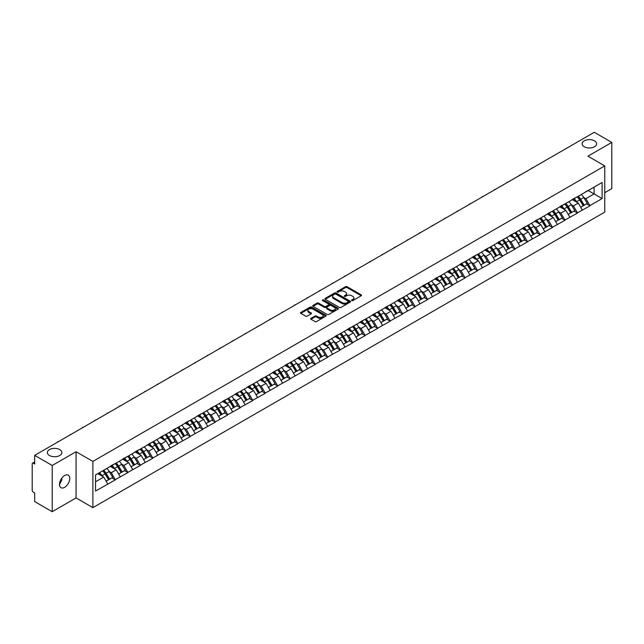 <?xml version="1.0" encoding="UTF-8"?>
<svg xmlns="http://www.w3.org/2000/svg" width="644" height="644" viewBox="0 0 644 644"><rect width="100%" height="100%" fill="white"/><g stroke="black" fill="none" stroke-linecap="round" stroke-linejoin="round"><path stroke-width="0.97" d="M59.739 449.593A7.245 4.186 0 0 0 51.842 448.683A7.245 4.186 0 0 0 47.366 452.547A7.245 4.186 0 0 0 49.491 455.501A7.245 4.186 0 0 0 57.388 456.411A7.245 4.186 0 0 0 61.864 452.547A7.245 4.186 0 0 0 59.739 449.593M594.509 140.843A7.245 4.186 0 0 0 586.612 139.933A7.245 4.186 0 0 0 582.136 143.797A7.245 4.186 0 0 0 584.261 146.76A7.245 4.186 0 0 0 592.158 147.669A7.245 4.186 0 0 0 596.634 143.797A7.245 4.186 0 0 0 594.509 140.843M351.761 300.571A0.781 0.451 0 0 0 352.864 300.571L361.212 295.749A1.111 0.644 0 0 0 361.542 295.29A1.111 0.644 0 0 0 361.212 294.839L347.068 286.677A1.111 0.644 0 0 0 345.498 286.677L337.15 291.491A0.781 0.451 0 0 0 338.245 292.126L339.332 291.507A3.558 2.053 0 0 1 344.355 291.507L345.538 292.183A3.558 2.053 0 0 1 346.577 293.64A3.558 2.053 0 0 1 345.538 295.089L344.451 295.717A0.781 0.451 0 0 0 345.554 296.345L346.633 295.725A3.558 2.053 0 0 1 351.664 295.725L352.84 296.401A3.558 2.053 0 0 1 353.886 297.858A3.558 2.053 0 0 1 352.84 299.307L351.761 299.935A0.781 0.451 0 0 0 351.761 300.571L351.761 299.935M61.735 478.21L61.864 479.836L59.506 484.658M64.625 475.522A7.245 4.186 -60 0 1 68.248 475.159A7.245 4.186 -60 0 1 69.359 480.963A7.245 4.186 -60 0 1 64.625 487.347A7.245 4.186 -60 0 1 61.003 487.709A7.245 4.186 -60 0 1 59.892 481.905A7.245 4.186 -60 0 1 64.625 475.522M311.004 318.337A1.111 0.644 0 0 0 310.674 318.796A1.111 0.644 0 0 0 311.004 319.247L314.964 321.541A1.111 0.644 0 0 0 316.542 321.541L325.816 316.188A1.111 0.644 0 0 0 326.138 315.729A1.111 0.644 0 0 0 325.816 315.278L311.664 307.108A1.111 0.644 0 0 0 310.094 307.108L300.82 312.469A1.111 0.644 0 0 0 300.498 312.92A1.111 0.644 0 0 0 300.82 313.37L305.618 316.14A1.111 0.644 0 0 0 307.188 316.14L311.157 313.845A1.111 0.644 0 0 0 311.479 313.395A1.111 0.644 0 0 0 311.157 312.944L308.782 311.567A2.97 1.715 0 0 1 307.913 310.352A2.97 1.715 0 0 1 309.748 308.766A2.97 1.715 0 0 1 312.984 309.144L322.298 314.522A2.97 1.715 0 0 1 323.167 315.729A2.97 1.715 0 0 1 321.332 317.315A2.97 1.715 0 0 1 318.088 316.945L316.542 316.051A1.111 0.644 0 0 0 314.964 316.051L311.004 318.337L311.004 319.247L314.964 316.977L314.964 316.051M76.073 451.718L52.212 465.491L34.679 455.364L594.267 132.294L611.8 142.413L587.94 156.186L604.756 165.894L92.881 461.418L76.073 451.718L76.073 497.933L92.881 507.641L92.881 461.418M339.404 307.43A1.111 0.644 0 0 0 340.982 307.43L350.247 302.076A1.111 0.644 0 0 0 350.578 301.625A1.111 0.644 0 0 0 350.247 301.167L336.104 293.004A1.111 0.644 0 0 0 334.534 293.004L325.26 298.357A1.111 0.644 0 0 0 324.938 298.808A1.111 0.644 0 0 0 325.26 299.267L339.404 307.43M322.861 300.732A0.781 0.451 0 0 1 323.65 300.845L338.019 309.136L328.762 314.481A1.111 0.644 0 0 1 327.184 314.481L313.04 306.319L313.04 305.409A1.111 0.644 0 0 0 312.718 305.868A1.111 0.644 0 0 0 313.04 306.319M313.04 305.409L317.009 303.123A1.111 0.644 0 0 1 318.587 303.123L324.318 306.431A1.111 0.644 0 0 0 325.888 306.431L328.521 304.91A1.111 0.644 0 0 0 328.851 304.459A1.111 0.644 0 0 0 328.521 304L322.547 300.555A0.781 0.451 0 0 1 323.65 299.919L338.028 308.226A1.111 0.644 0 0 1 338.358 308.677A1.111 0.644 0 0 1 338.028 309.128L338.028 308.226M92.881 507.641L604.756 212.118L604.756 165.894M102.702 470.82A7.583 4.379 -120 0 1 105.302 473.855L108.836 479.691L111.919 477.912L115.34 479.885L111.332 472.672L109.118 471.392M115.34 479.885L95.521 491.05L95.521 474.966L602.116 182.485L602.116 198.569L589.904 205.621L585.903 198.69L583.681 197.41M577.274 196.831A7.583 4.379 -120 0 1 579.866 199.865L583.4 205.702L586.483 203.923L589.904 205.621M589.904 205.895L577.418 212.826L573.41 205.895L571.196 204.615M564.78 204.035A7.583 4.379 -120 0 1 567.38 207.078L570.914 212.914L573.997 211.135L577.418 212.826M577.418 213.108L564.925 220.039L560.924 213.108L558.71 211.828M552.294 211.248A7.583 4.379 -120 0 1 554.895 214.283L558.429 220.119L561.512 218.34L564.925 220.039M564.925 220.32L552.439 227.252L548.438 220.32L546.217 219.041M539.809 218.461A7.583 4.379 -120 0 1 542.401 221.496L545.935 227.332L549.018 225.553L552.439 227.252M552.439 227.525L539.954 234.464L535.945 227.525L533.731 226.245M527.315 225.674A7.583 4.379 -120 0 1 529.915 228.709L533.449 234.545L536.533 232.766L539.954 234.464M539.954 234.738L527.46 241.669L523.459 234.738L521.238 233.458M514.83 232.878A7.583 4.379 -120 0 1 517.422 235.913L520.964 241.75L524.039 239.971L527.46 241.669M527.46 241.951L514.975 248.882L510.974 241.951L508.752 240.671M502.336 240.091A7.583 4.379 -120 0 1 504.936 243.126L508.47 248.962L511.553 247.183L514.975 248.882M514.975 249.156L502.481 256.095L498.48 249.156L496.266 247.876M489.851 247.304A7.583 4.379 -120 0 1 492.451 250.339L495.985 256.175L499.068 254.396L502.481 256.095M502.481 256.368L489.995 263.299L485.995 256.368L483.773 255.088M477.365 254.509A7.583 4.379 -120 0 1 479.957 257.544L483.491 263.38L486.574 261.601L489.995 263.299M489.995 263.581L477.51 270.512L473.501 263.581L471.287 262.301M464.871 261.722A7.583 4.379 -120 0 1 467.472 264.756L471.006 270.593L474.089 268.814L477.51 270.512M477.51 270.786L465.016 277.725L461.015 270.786L458.802 269.506M452.386 268.934A7.583 4.379 -120 0 1 454.978 271.969L458.52 277.806L461.603 276.026L465.016 277.725M465.016 277.999L452.531 284.93L448.53 277.999L446.308 276.719M439.9 276.139A7.583 4.379 -120 0 1 442.492 279.174L446.026 285.018L449.11 283.231L452.531 284.93M452.531 285.212L440.045 292.143L436.036 285.212L433.823 283.932M427.407 283.352A7.583 4.379 -120 0 1 430.007 286.387L433.541 292.223L436.624 290.444L440.045 292.143M440.045 292.416L427.552 299.355L423.551 292.416L421.329 291.136M414.921 290.565A7.583 4.379 -120 0 1 417.513 293.6L421.047 299.436L424.13 297.657L427.552 299.355M427.552 299.629L415.066 306.56L411.065 299.629L408.843 298.349M402.428 297.769A7.583 4.379 -120 0 1 405.028 300.804L408.562 306.649L411.645 304.87L415.066 306.56M415.066 306.842L402.572 313.773L398.572 306.842L396.358 305.562M389.942 304.982A7.583 4.379 -120 0 1 392.542 308.017L396.076 313.853L399.159 312.074L402.572 313.773M402.572 314.047L390.087 320.986L386.086 314.047L383.864 312.767M377.456 312.195A7.583 4.379 -120 0 1 380.049 315.23L383.583 321.066L386.666 319.287L390.087 320.986M390.087 321.259L377.601 328.19L373.592 321.259L371.379 319.979M364.963 319.4A7.583 4.379 -120 0 1 367.563 322.443L371.097 328.279L374.18 326.5L377.601 328.19M377.601 328.472L365.108 335.403L361.107 328.472L358.893 327.192M352.477 326.613A7.583 4.379 -120 0 1 355.069 329.648L358.611 335.484L361.687 333.705L365.108 335.403M365.108 335.685L352.622 342.616L348.621 335.685L346.4 334.397M339.984 333.825A7.583 4.379 -120 0 1 342.584 336.86L346.118 342.697L349.201 340.918L352.622 342.616M352.622 342.89L340.129 349.821L336.128 342.89L333.914 341.61M327.498 341.03A7.583 4.379 -120 0 1 330.098 344.073L333.632 349.909L336.715 348.13L340.129 349.821M340.129 350.103L327.643 357.034L323.642 350.103L321.42 348.823M315.013 348.243A7.583 4.379 -120 0 1 317.605 351.278L321.139 357.114L324.222 355.335L327.643 357.034M327.643 357.315L315.158 364.246L311.149 357.315L308.935 356.035M302.519 355.456A7.583 4.379 -120 0 1 305.119 358.491L308.653 364.327L311.736 362.548L315.158 364.246M315.158 364.52L302.664 371.451L298.663 364.52L296.449 363.24M290.033 362.661A7.583 4.379 -120 0 1 292.634 365.703L296.168 371.54L299.251 369.761L302.664 371.451M302.664 371.733L290.178 378.664L286.178 371.733L283.956 370.453M277.548 369.873A7.583 4.379 -120 0 1 280.14 372.908L283.674 378.744L286.757 376.965L290.178 378.664M290.178 378.946L277.693 385.877L273.684 378.946L271.47 377.666M265.054 377.086A7.583 4.379 -120 0 1 267.654 380.121L271.188 385.957L274.272 384.178L277.693 385.877M277.693 386.15L265.199 393.09L261.198 386.15L258.977 384.871M252.569 384.299A7.583 4.379 -120 0 1 255.161 387.334L258.703 393.17L261.778 391.391L265.199 393.09M265.199 393.363L252.714 400.294L248.713 393.363L246.491 392.083M240.075 391.504A7.583 4.379 -120 0 1 242.675 394.539L246.209 400.375L249.292 398.596L252.714 400.294M252.714 400.576L240.22 407.507L236.219 400.576L234.005 399.296M227.59 398.717A7.583 4.379 -120 0 1 230.19 401.751L233.724 407.588L236.807 405.809L240.22 407.507M240.22 407.781L227.734 414.72L223.734 407.781L221.512 406.501M215.104 405.929A7.583 4.379 -120 0 1 217.696 408.964L221.23 414.8L224.313 413.021L227.734 414.72M227.734 414.994L215.249 421.925L211.24 414.994L209.026 413.714M202.61 413.134A7.583 4.379 -120 0 1 205.211 416.169L208.745 422.005L211.828 420.226L215.249 421.925M215.249 422.206L202.755 429.137L198.755 422.206L196.541 420.926M190.125 420.347A7.583 4.379 -120 0 1 192.717 423.382L196.259 429.218L199.342 427.439L202.755 429.137M202.755 429.411L190.27 436.35L186.269 429.411L184.047 428.131M177.639 427.56A7.583 4.379 -120 0 1 180.231 430.594L183.765 436.431L186.849 434.652L190.27 436.35M190.27 436.624L177.784 443.555L173.775 436.624L171.562 435.344M165.146 434.764A7.583 4.379 -120 0 1 167.746 437.799L171.28 443.644L174.363 441.856L177.784 443.555M177.784 443.837L165.291 450.768L161.29 443.837L159.068 442.557M152.66 441.977A7.583 4.379 -120 0 1 155.252 445.012L158.786 450.848L161.869 449.069L165.291 450.768M165.291 451.041L152.805 457.981L148.804 451.041L146.582 449.762M140.167 449.19A7.583 4.379 -120 0 1 142.767 452.225L146.301 458.061L149.384 456.282L152.805 457.981M152.805 458.254L140.312 465.185L136.311 458.254L134.097 456.974M127.681 456.395A7.583 4.379 -120 0 1 130.281 459.43L133.815 465.274L136.898 463.495L140.312 465.185M140.312 465.467L127.826 472.398L123.825 465.467L121.603 464.187M115.195 463.608A7.583 4.379 -120 0 1 117.788 466.642L121.322 472.479L124.405 470.7L127.826 472.398M127.826 472.672L115.34 479.611M111.098 465.693L115.34 463.527M111.332 472.672L116.218 469.854L110.052 466.296M120.219 476.785L116.218 469.854M123.584 458.488L127.826 456.314M123.825 465.467L128.703 462.65L122.545 459.083M132.712 469.581L128.703 462.65M136.069 451.275L140.312 449.101M136.311 458.254L141.197 455.437L135.031 451.879M145.198 462.368L141.197 455.437M148.563 444.062L152.805 441.897M148.804 451.041L153.683 448.224L147.516 444.666M157.683 455.155L153.683 448.224M161.048 436.857L165.291 434.684M161.29 443.837L166.176 441.011L160.01 437.453M170.177 447.95L166.176 441.011M173.534 429.645L177.784 427.471M173.775 436.624L178.662 433.806L172.495 430.248M182.663 440.738L178.662 433.806M186.027 422.432L190.27 420.266M186.269 429.411L191.147 426.594L184.989 423.036M195.156 433.525L191.147 426.594M198.513 415.227L202.755 413.054M198.755 422.206L203.641 419.381L197.475 415.823M207.642 426.32L203.641 419.381M211.007 408.014L215.249 405.841M211.24 414.994L216.126 412.176L209.96 408.618M220.127 419.107L216.126 412.176M223.492 400.801L227.734 398.628M223.734 407.781L228.612 404.963L222.454 401.405M232.621 411.894L228.612 404.963M235.978 393.597L240.22 391.423M236.219 400.576L241.106 397.751L234.939 394.192M245.106 404.69L241.106 397.751M248.471 386.384L252.714 384.21M248.713 393.363L253.591 390.546L247.425 386.988M257.592 397.477L253.591 390.546M260.957 379.171L265.199 376.998M261.198 386.15L266.085 383.333L259.918 379.775M270.086 390.264L266.085 383.333M273.45 371.966L277.693 369.793M273.684 378.946L278.57 376.12L272.404 372.562M282.571 383.059L278.57 376.12M285.936 364.754L290.178 362.58M286.178 371.733L291.056 368.915L284.898 365.357M295.065 375.846L291.056 368.915M298.422 357.541L302.664 355.367M298.663 364.52L303.549 361.703L297.383 358.144M307.55 368.634L303.549 361.703M310.915 350.336L315.158 348.163M311.149 357.315L316.035 354.49L309.869 350.932M320.036 361.429L316.035 354.49M323.401 343.123L327.643 340.95M323.642 350.103L328.521 347.285L322.362 343.727M332.529 354.216L328.521 347.285M335.886 335.91L340.129 333.737M336.128 342.89L341.014 340.072L334.848 336.514M345.015 347.003L341.014 340.072M348.38 328.706L352.622 326.532M348.621 335.685L353.5 332.859L347.333 329.301M357.501 339.799L353.5 332.859M360.865 321.493L365.108 319.319M361.107 328.472L365.993 325.655L359.827 322.089M369.994 332.586L365.993 325.655M373.359 314.28L377.601 312.107M373.592 321.259L378.479 318.442L372.312 314.884M382.48 325.373L378.479 318.442M385.845 307.067L390.087 304.902M386.086 314.047L390.964 311.229L384.806 307.671M394.973 318.16L390.964 311.229M398.33 299.863L402.572 297.689M398.572 306.842L403.458 304.024L397.292 300.458M407.459 310.955L403.458 304.024M410.824 292.65L415.066 290.476M411.065 299.629L415.944 296.812L409.777 293.253M419.944 303.743L415.944 296.812M423.309 285.437L427.552 283.271M423.551 292.416L428.437 289.599L422.271 286.041M432.438 296.53L428.437 289.599M435.795 278.232L440.045 276.059M436.036 285.212L440.923 282.386L434.756 278.828M444.924 289.325L440.923 282.386M448.288 271.019L452.531 268.846M448.53 277.999L453.408 275.181L447.25 271.623M457.417 282.112L453.408 275.181M460.774 263.807L465.016 261.641M461.015 270.786L465.902 267.968L459.736 264.41M469.903 274.899L465.902 267.968M473.268 256.602L477.51 254.428M473.501 263.581L478.387 260.756L472.221 257.197M482.388 267.695L478.387 260.756M485.753 249.389L489.995 247.216M485.995 256.368L490.873 253.551L484.715 249.993M494.882 260.482L490.873 253.551M498.239 242.176L502.481 240.003M498.48 249.156L503.366 246.338L497.2 242.78M507.367 253.269L503.366 246.338M510.732 234.971L514.975 232.798M510.974 241.951L515.852 239.125L509.686 235.567M519.853 246.064L515.852 239.125M523.218 227.759L527.46 225.585M523.459 234.738L528.346 231.921L522.179 228.362M532.346 238.852L528.346 231.921M535.711 220.546L539.954 218.372M535.945 227.525L540.831 224.708L534.665 221.15M544.832 231.639L540.831 224.708M548.197 213.341L552.439 211.168M548.438 220.32L553.317 217.495L547.159 213.937M557.326 224.434L553.317 217.495M560.683 206.128L564.925 203.955M560.924 213.108L565.81 210.29L559.644 206.732M569.811 217.221L565.81 210.29M573.176 198.916L577.418 196.742M573.41 205.895L578.296 203.077L572.13 199.519M582.297 210.008L578.296 203.077M585.662 191.711L589.904 189.537M585.903 198.69L594.106 193.949L594.106 187.106L602.116 182.485M588.181 190.527L602.116 198.569M604.756 192.701L611.8 188.636L611.8 142.413M52.212 465.491L52.212 511.706L34.679 501.587L34.679 492.942L33.399 492.201A1.699 0.982 -120 0 1 32.2 490.124L32.2 463.962A1.699 0.982 -120 0 1 32.554 463.189A1.699 0.982 -120 0 1 33.399 463.269L34.679 464.01L34.679 455.364M52.212 511.706L76.073 497.933M95.521 481.801L103.732 477.067L97.808 473.646M107.733 483.998L103.732 477.067M579.689 200.002L580.091 200.228M542.224 221.633L542.626 221.858M479.78 257.681L480.183 257.914M442.315 279.311L442.718 279.544M379.871 315.367L380.274 315.592M317.428 351.415L317.83 351.648M279.963 373.045L280.365 373.279M217.519 409.101L217.922 409.326M180.054 430.731L180.457 430.957M117.611 466.779L118.013 467.005M352.075 300.676L352.84 300.233A3.558 2.053 0 0 0 353.886 298.784L353.886 297.858M346.577 293.64L346.577 294.566A3.558 2.053 0 0 1 345.538 296.015L344.765 296.457M361.212 294.839L361.212 295.749L347.068 287.594A1.111 0.644 0 0 0 345.498 287.594L337.456 292.239M350.247 301.167L350.247 302.076L336.104 293.93A1.111 0.644 0 0 0 334.534 293.93L325.276 299.275L325.26 298.357M348.283 301.939A0.781 0.451 0 0 0 348.283 301.303L335.87 294.139A0.781 0.451 0 0 0 334.767 294.139L333.632 294.791A3.558 2.053 0 0 0 332.586 296.248A3.558 2.053 0 0 0 333.632 297.697L342.117 302.599A3.558 2.053 0 0 0 347.148 302.599L348.283 301.939L348.283 302.865A0.781 0.451 0 0 0 348.517 302.543L348.517 301.625M332.586 296.248L332.586 297.174A3.558 2.053 0 0 0 333.632 298.623L333.632 297.697M348.283 302.865L347.148 303.525A3.558 2.053 0 0 1 342.117 303.525L333.632 298.623M313.056 306.327L317.009 304.04L317.009 303.123M328.851 304.459L328.851 305.385A1.111 0.644 0 0 1 328.521 305.836L325.888 307.357A1.111 0.644 0 0 1 324.318 307.357L318.587 304.04A1.111 0.644 0 0 0 317.009 304.04M330.275 309.869A2.97 1.715 0 0 0 333.512 310.239A2.97 1.715 0 0 0 335.347 308.653A2.97 1.715 0 0 0 334.478 307.438L331.193 305.546A1.111 0.644 0 0 0 329.623 305.546L326.991 307.067A1.111 0.644 0 0 0 326.669 307.518A1.111 0.644 0 0 0 326.991 307.977L330.275 309.869L330.275 310.794A2.97 1.715 0 0 0 333.512 311.165A2.97 1.715 0 0 0 335.347 309.579L335.347 308.653M326.669 307.518L326.669 308.444A1.111 0.644 0 0 0 326.991 308.895L326.991 307.977M330.275 310.794L326.991 308.895M323.167 315.729L323.167 316.655A2.97 1.715 0 0 1 321.332 318.241A2.97 1.715 0 0 1 318.088 317.87L316.542 316.977A1.111 0.644 0 0 0 314.964 316.977M307.913 310.352L307.913 311.277A2.97 1.715 0 0 0 308.782 312.493L308.782 311.567M311.141 313.853L308.782 312.493M325.8 316.196L311.664 308.033A1.111 0.644 0 0 0 310.094 308.033L300.837 313.378L300.82 312.469M533.176 167.561A2.6 1.505 0 0 0 531.509 168.527M581.339 194.48A9.282 5.361 60 0 1 583.77 197.539L580.687 199.318A9.282 5.361 -120 0 0 578.256 196.259M580.687 199.318L584.221 205.162L587.304 203.383L583.77 197.539M583.4 205.702L584.221 205.162M586.483 203.923L587.304 203.383M572.943 199.052A7.583 4.379 60 0 1 575.036 201.194M574.126 198.642A9.282 5.361 60 0 1 576.565 201.701L576.911 202.28M580.711 207.255L583.182 205.758L579.648 199.922A9.282 5.361 -120 0 0 577.209 196.863M583.182 205.758L580.679 207.207M520.69 174.774A2.6 1.505 0 0 0 519.024 175.732M568.845 201.693A9.282 5.361 60 0 1 571.276 204.752L568.193 206.531A9.282 5.361 -120 0 0 565.762 203.472M568.193 206.531L571.735 212.367L574.818 210.588L571.276 204.752M570.914 212.914L571.735 212.367M573.997 211.135L574.818 210.588M560.457 206.257A7.583 4.379 60 0 1 562.55 208.406M561.64 205.855A9.282 5.361 60 0 1 564.072 208.914L564.426 209.485M568.225 214.468L570.689 212.971L567.155 207.135A9.282 5.361 -120 0 0 564.724 204.076M570.689 212.971L568.193 214.412M508.205 181.978A2.6 1.505 0 0 0 506.53 182.944M556.36 208.906A9.282 5.361 60 0 1 558.791 211.965L555.708 213.744A9.282 5.361 -120 0 0 553.276 210.685M555.708 213.744L559.242 219.58L562.325 217.801L558.791 211.965M558.429 220.119L559.242 219.58M561.512 218.34L562.325 217.801M547.972 213.47A7.583 4.379 60 0 1 550.057 215.619M549.155 213.059A9.282 5.361 60 0 1 551.586 216.126L551.932 216.698M555.732 221.681L558.203 220.184L554.669 214.339A9.282 5.361 -120 0 0 552.238 211.28M558.203 220.184L555.7 221.625M495.711 189.191A2.6 1.505 0 0 0 494.045 190.157M543.866 216.11A9.282 5.361 60 0 1 546.305 219.169L543.222 220.948A9.282 5.361 -120 0 0 540.791 217.889M543.222 220.948L546.756 226.793L549.839 225.014L546.305 219.169M545.935 227.332L546.756 226.793M549.018 225.553L549.839 225.014M535.478 220.683A7.583 4.379 60 0 1 537.571 222.824M536.661 220.272A9.282 5.361 60 0 1 539.1 223.331L539.447 223.911M543.246 228.886L545.718 227.388L542.176 221.552A9.282 5.361 -120 0 0 539.744 218.493M545.718 227.388L543.214 228.837M483.225 196.404A2.6 1.505 0 0 0 481.559 197.362M531.381 223.323A9.282 5.361 60 0 1 533.812 226.382L530.728 228.161A9.282 5.361 -120 0 0 528.297 225.102M530.728 228.161L534.27 233.997L537.346 232.218L533.812 226.382M533.449 234.545L534.27 233.997M536.533 232.766L537.346 232.218M522.992 227.887A7.583 4.379 60 0 1 525.085 230.037M524.176 227.485A9.282 5.361 60 0 1 526.607 230.544L526.953 231.116M530.753 236.098L533.224 234.601L529.69 228.765A9.282 5.361 -120 0 0 527.259 225.706M533.224 234.601L530.728 236.042M470.74 203.609A2.6 1.505 0 0 0 469.065 204.575M518.895 230.536A9.282 5.361 60 0 1 521.326 233.595L518.243 235.374A9.282 5.361 -120 0 0 515.812 232.315M518.243 235.374L521.777 241.21L524.86 239.431L521.326 233.595M520.964 241.75L521.777 241.21M524.039 239.971L524.86 239.431M510.499 235.1A7.583 4.379 60 0 1 512.592 237.25M511.69 234.69A9.282 5.361 60 0 1 514.121 237.757L514.467 238.328M518.267 243.311L520.738 241.814L517.204 235.97A9.282 5.361 -120 0 0 514.765 232.911M520.738 241.814L518.235 243.255M458.246 210.821A2.6 1.505 0 0 0 456.58 211.787M506.401 237.741A9.282 5.361 60 0 1 508.832 240.8L505.757 242.587A9.282 5.361 -120 0 0 503.318 239.52M505.757 242.587L509.291 248.423L512.374 246.644L508.832 240.8M508.47 248.962L509.291 248.423M511.553 247.183L512.374 246.644M498.013 242.313A7.583 4.379 60 0 1 500.106 244.454M499.197 241.903A9.282 5.361 60 0 1 501.628 244.962L501.982 245.541M505.781 250.516L508.245 249.019L504.711 243.182A9.282 5.361 -120 0 0 502.28 240.123M508.245 249.019L505.749 250.468M445.761 218.034A2.6 1.505 0 0 0 444.086 218.992M493.916 244.953A9.282 5.361 60 0 1 496.347 248.012L493.264 249.792A9.282 5.361 -120 0 0 490.833 246.733M493.264 249.792L496.798 255.628L499.881 253.849L496.347 248.012M495.985 256.175L496.798 255.628M499.068 254.396L499.881 253.849M485.528 249.518A7.583 4.379 60 0 1 487.621 251.667M486.711 249.115A9.282 5.361 60 0 1 489.142 252.174L489.488 252.746M493.288 257.729L495.759 256.232L492.225 250.395A9.282 5.361 -120 0 0 489.794 247.336M495.759 256.232L493.256 257.672M433.267 225.239A2.6 1.505 0 0 0 431.601 226.205M481.422 252.166A9.282 5.361 60 0 1 483.861 255.225L480.778 257.004A9.282 5.361 -120 0 0 478.347 253.945M480.778 257.004L484.312 262.841L487.395 261.062L483.861 255.225M483.491 263.38L484.312 262.841M486.574 261.601L487.395 261.062M473.034 256.731A7.583 4.379 60 0 1 475.127 258.88M474.217 256.328A9.282 5.361 60 0 1 476.657 259.387L477.003 259.959M480.802 264.942L483.274 263.444L479.74 257.608A9.282 5.361 -120 0 0 477.301 254.541M483.274 263.444L480.77 264.885M420.782 232.452A2.6 1.505 0 0 0 419.115 233.418M468.937 259.371A9.282 5.361 60 0 1 471.368 262.438L468.285 264.217A9.282 5.361 -120 0 0 465.854 261.158M468.285 264.217L471.827 270.053L474.902 268.274L471.368 262.438M471.006 270.593L471.827 270.053M474.089 268.814L474.902 268.274M460.549 263.943A7.583 4.379 60 0 1 462.642 266.085M461.732 263.533A9.282 5.361 60 0 1 464.163 266.592L464.517 267.171M468.309 272.146L470.78 270.649L467.246 264.813A9.282 5.361 -120 0 0 464.815 261.754M470.78 270.649L468.285 272.098M408.296 239.665A2.6 1.505 0 0 0 406.622 240.631M456.451 266.584A9.282 5.361 60 0 1 458.882 269.643L455.799 271.422A9.282 5.361 -120 0 0 453.368 268.363M455.799 271.422L459.333 277.258L462.416 275.479L458.882 269.643M458.52 277.806L459.333 277.258M461.603 276.026L462.416 275.479M448.055 271.148A7.583 4.379 60 0 1 450.148 273.298M449.246 270.746A9.282 5.361 60 0 1 451.677 273.805L452.024 274.376M455.823 279.359L458.295 277.862L454.761 272.026A9.282 5.361 -120 0 0 452.329 268.967M458.295 277.862L455.791 279.303M395.802 246.877A2.6 1.505 0 0 0 394.136 247.835M443.958 273.797A9.282 5.361 60 0 1 446.397 276.856L443.314 278.635A9.282 5.361 -120 0 0 440.874 275.576M443.314 278.635L446.847 284.471L449.931 282.692L446.397 276.856M446.026 285.018L446.847 284.471M449.11 283.231L449.931 282.692M435.569 278.361A7.583 4.379 60 0 1 437.662 280.51M436.753 277.958A9.282 5.361 60 0 1 439.192 281.017L439.538 281.589M443.338 286.572L445.809 285.075L442.267 279.238A9.282 5.361 -120 0 0 439.836 276.179M445.809 285.075L443.305 286.516M383.317 254.082A2.6 1.505 0 0 0 381.651 255.048M431.472 281.009A9.282 5.361 60 0 1 433.903 284.068L430.82 285.847A9.282 5.361 -120 0 0 428.389 282.788M430.82 285.847L434.354 291.684L437.437 289.905L433.903 284.068M433.541 292.223L434.354 291.684M436.624 290.444L437.437 289.905M423.084 285.574A7.583 4.379 60 0 1 425.177 287.715M424.267 285.163A9.282 5.361 60 0 1 426.698 288.222L427.044 288.802M430.844 293.777L433.315 292.279L429.781 286.443A9.282 5.361 -120 0 0 427.35 283.384M433.315 292.279L430.812 293.728M370.823 261.295A2.6 1.505 0 0 0 369.157 262.261M418.986 288.214A9.282 5.361 60 0 1 421.418 291.273L418.334 293.052A9.282 5.361 -120 0 0 415.903 289.993M418.334 293.052L421.868 298.888L424.951 297.109L421.418 291.273M421.047 299.436L421.868 298.888M424.13 297.657L424.951 297.109M410.59 292.779A7.583 4.379 60 0 1 412.683 294.928M411.782 292.376A9.282 5.361 60 0 1 414.213 295.435L414.559 296.007M418.359 300.99L420.83 299.492L417.296 293.656A9.282 5.361 -120 0 0 414.857 290.597M420.83 299.492L418.326 300.933M358.338 268.508A2.6 1.505 0 0 0 356.671 269.466M406.493 295.427A9.282 5.361 60 0 1 408.924 298.486L405.849 300.265A9.282 5.361 -120 0 0 403.41 297.206M405.849 300.265L409.383 306.101L412.466 304.322L408.924 298.486M408.562 306.649L409.383 306.101M411.645 304.87L412.466 304.322M398.105 299.991A7.583 4.379 60 0 1 400.198 302.141M399.288 299.589A9.282 5.361 60 0 1 401.719 302.648L402.073 303.219M405.873 308.202L408.336 306.705L404.802 300.869A9.282 5.361 -120 0 0 402.371 297.81M408.336 306.705L405.841 308.146M345.852 275.713A2.6 1.505 0 0 0 344.178 276.678M394.007 302.64A9.282 5.361 60 0 1 396.438 305.699L393.355 307.478A9.282 5.361 -120 0 0 390.924 304.419M393.355 307.478L396.889 313.314L399.972 311.535L396.438 305.699M396.076 313.853L396.889 313.314M399.159 312.074L399.972 311.535M385.619 307.204A7.583 4.379 60 0 1 387.704 309.345M386.803 306.794A9.282 5.361 60 0 1 389.234 309.853L389.58 310.432M393.379 315.407L395.851 313.91L392.317 308.074A9.282 5.361 -120 0 0 389.886 305.014M395.851 313.91L393.347 315.359M333.359 282.925A2.6 1.505 0 0 0 331.692 283.891M381.514 309.844A9.282 5.361 60 0 1 383.953 312.904L380.87 314.683A9.282 5.361 -120 0 0 378.439 311.624M380.87 314.683L384.404 320.519L387.487 318.74L383.953 312.904M383.583 321.066L384.404 320.519M386.666 319.287L387.487 318.74M373.126 314.417A7.583 4.379 60 0 1 375.219 316.558M374.309 314.006A9.282 5.361 60 0 1 376.748 317.065L377.094 317.645M380.894 322.62L383.365 321.123L379.823 315.286A9.282 5.361 -120 0 0 377.392 312.227M383.365 321.123L380.862 322.564M320.873 290.138A2.6 1.505 0 0 0 319.207 291.096M369.028 317.057A9.282 5.361 60 0 1 371.459 320.116L368.376 321.895A9.282 5.361 -120 0 0 365.945 318.836M368.376 321.895L371.918 327.732L374.993 325.953L371.459 320.116M371.097 328.279L371.918 327.732M374.18 326.5L374.993 325.953M360.64 321.622A7.583 4.379 60 0 1 362.733 323.771M361.823 321.219A9.282 5.361 60 0 1 364.254 324.278L364.609 324.85M368.4 329.833L370.872 328.335L367.338 322.499A9.282 5.361 -120 0 0 364.907 319.44M370.872 328.335L368.376 329.776M308.387 297.343A2.6 1.505 0 0 0 306.713 298.309M356.543 324.27A9.282 5.361 60 0 1 358.974 327.329L355.891 329.108A9.282 5.361 -120 0 0 353.459 326.049M355.891 329.108L359.424 334.944L362.508 333.165L358.974 327.329M358.611 335.484L359.424 334.944M361.687 333.705L362.508 333.165M348.146 328.834A7.583 4.379 60 0 1 350.239 330.976M349.338 328.424A9.282 5.361 60 0 1 351.769 331.483L352.115 332.062M355.915 337.037L358.386 335.54L354.852 329.704A9.282 5.361 -120 0 0 352.421 326.645M358.386 335.54L355.882 336.989M295.894 304.556A2.6 1.505 0 0 0 294.228 305.522M344.049 331.475A9.282 5.361 60 0 1 346.488 334.534L343.405 336.313A9.282 5.361 -120 0 0 340.966 333.254M343.405 336.313L346.939 342.157L350.022 340.37L346.488 334.534M346.118 342.697L346.939 342.157M349.201 340.918L350.022 340.37M335.661 336.047A7.583 4.379 60 0 1 337.754 338.189M336.844 335.637A9.282 5.361 60 0 1 339.275 338.696L339.63 339.275M343.429 344.25L345.9 342.753L342.358 336.917A9.282 5.361 -120 0 0 339.927 333.858M345.9 342.753L343.397 344.202M283.408 311.768A2.6 1.505 0 0 0 281.742 312.726M331.563 338.688A9.282 5.361 60 0 1 333.995 341.747L330.911 343.526A9.282 5.361 -120 0 0 328.48 340.467M330.911 343.526L334.445 349.362L337.528 347.583L333.995 341.747M333.632 349.909L334.445 349.362M336.715 348.13L337.528 347.583M323.175 343.252A7.583 4.379 60 0 1 325.268 345.401M324.359 342.849A9.282 5.361 60 0 1 326.79 345.909L327.136 346.48M330.936 351.463L333.407 349.966L329.873 344.129A9.282 5.361 -120 0 0 327.442 341.07M333.407 349.966L330.903 351.407M270.915 318.973A2.6 1.505 0 0 0 269.248 319.939M319.078 345.9A9.282 5.361 60 0 1 321.509 348.959L318.426 350.738A9.282 5.361 -120 0 0 315.995 347.68M318.426 350.738L321.96 356.575L325.043 354.796L321.509 348.959M321.139 357.114L321.96 356.575M324.222 355.335L325.043 354.796M310.682 350.465A7.583 4.379 60 0 1 312.775 352.614M311.865 350.054A9.282 5.361 60 0 1 314.304 353.113L314.65 353.693M318.45 358.676L320.921 357.178L317.387 351.334A9.282 5.361 -120 0 0 314.948 348.275M320.921 357.178L318.418 358.619M258.429 326.186A2.6 1.505 0 0 0 256.763 327.152M306.584 353.105A9.282 5.361 60 0 1 309.015 356.164L305.932 357.943A9.282 5.361 -120 0 0 303.501 354.884M305.932 357.943L309.474 363.788L312.557 362.009L309.015 356.164M308.653 364.327L309.474 363.788M311.736 362.548L312.557 362.009M298.196 357.678A7.583 4.379 60 0 1 300.289 359.819M299.38 357.267A9.282 5.361 60 0 1 301.811 360.326L302.165 360.906M305.956 365.881L308.428 364.383L304.894 358.547A9.282 5.361 -120 0 0 302.463 355.488M308.428 364.383L305.932 365.832M245.944 333.399A2.6 1.505 0 0 0 244.269 334.357M294.099 360.318A9.282 5.361 60 0 1 296.53 363.377L293.447 365.156A9.282 5.361 -120 0 0 291.016 362.097M293.447 365.156L296.981 370.992L300.064 369.213L296.53 363.377M296.168 371.54L296.981 370.992M299.251 369.761L300.064 369.213M285.711 364.882A7.583 4.379 60 0 1 287.796 367.032M286.894 364.48A9.282 5.361 60 0 1 289.325 367.539L289.671 368.11M293.471 373.093L295.942 371.596L292.408 365.76A9.282 5.361 -120 0 0 289.977 362.701M295.942 371.596L293.439 373.037M233.45 340.604A2.6 1.505 0 0 0 231.784 341.57M281.605 367.531A9.282 5.361 60 0 1 284.044 370.59L280.961 372.369A9.282 5.361 -120 0 0 278.522 369.31M280.961 372.369L284.495 378.205L287.578 376.426L284.044 370.59M283.674 378.744L284.495 378.205M286.757 376.965L287.578 376.426M273.217 372.095A7.583 4.379 60 0 1 275.31 374.245M274.4 371.685A9.282 5.361 60 0 1 276.839 374.752L277.186 375.323M280.985 380.306L283.457 378.809L279.915 372.965A9.282 5.361 -120 0 0 277.483 369.906M283.457 378.809L280.953 380.25M220.964 347.816A2.6 1.505 0 0 0 219.298 348.782M269.12 374.736A9.282 5.361 60 0 1 271.551 377.795L268.468 379.574A9.282 5.361 -120 0 0 266.036 376.515M268.468 379.574L272.01 385.418L275.085 383.639L271.551 377.795M271.188 385.957L272.01 385.418M274.272 384.178L275.085 383.639M260.731 379.308A7.583 4.379 60 0 1 262.824 381.449M261.915 378.897A9.282 5.361 60 0 1 264.346 381.956L264.692 382.536M268.492 387.511L270.963 386.014L267.429 380.177A9.282 5.361 -120 0 0 264.998 377.118M270.963 386.014L268.468 387.463M208.479 355.029A2.6 1.505 0 0 0 206.804 355.987M256.634 381.948A9.282 5.361 60 0 1 259.065 385.007L255.982 386.786A9.282 5.361 -120 0 0 253.551 383.727M255.982 386.786L259.516 392.623L262.599 390.844L259.065 385.007M258.703 393.17L259.516 392.623M261.778 391.391L262.599 390.844M248.238 386.513A7.583 4.379 60 0 1 250.331 388.662M249.429 386.11A9.282 5.361 60 0 1 251.86 389.169L252.207 389.741M256.006 394.724L258.477 393.226L254.944 387.39A9.282 5.361 -120 0 0 252.504 384.331M258.477 393.226L255.974 394.667M195.985 362.234A2.6 1.505 0 0 0 194.319 363.2M244.14 389.161A9.282 5.361 60 0 1 246.572 392.22L243.496 393.999A9.282 5.361 -120 0 0 241.057 390.94M243.496 393.999L247.03 399.835L250.114 398.056L246.572 392.22M246.209 400.375L247.03 399.835M249.292 398.596L250.114 398.056M235.752 393.726A7.583 4.379 60 0 1 237.845 395.875M236.936 393.315A9.282 5.361 60 0 1 239.367 396.382L239.721 396.954M243.521 401.937L245.984 400.439L242.45 394.595A9.282 5.361 -120 0 0 240.019 391.536M245.984 400.439L243.488 401.88M183.5 369.447A2.6 1.505 0 0 0 181.825 370.413M231.655 396.366A9.282 5.361 60 0 1 234.086 399.425L231.003 401.212A9.282 5.361 -120 0 0 228.572 398.145M231.003 401.212L234.537 407.048L237.62 405.269L234.086 399.425M233.724 407.588L234.537 407.048M236.807 405.809L237.62 405.269M223.267 400.938A7.583 4.379 60 0 1 225.36 403.08M224.45 400.528A9.282 5.361 60 0 1 226.881 403.587L227.227 404.166M231.027 409.141L233.498 407.644L229.964 401.808A9.282 5.361 -120 0 0 227.533 398.749M233.498 407.644L230.995 409.093M171.006 376.659A2.6 1.505 0 0 0 169.34 377.617M219.161 403.579A9.282 5.361 60 0 1 221.6 406.638L218.517 408.417A9.282 5.361 -120 0 0 216.086 405.358M218.517 408.417L222.051 414.253L225.134 412.474L221.6 406.638M221.23 414.8L222.051 414.253M224.313 413.021L225.134 412.474M210.773 408.143A7.583 4.379 60 0 1 212.866 410.292M211.957 407.741A9.282 5.361 60 0 1 214.396 410.8L214.742 411.371M218.541 416.354L221.013 414.857L217.479 409.021A9.282 5.361 -120 0 0 215.04 405.962M221.013 414.857L218.509 416.298M158.521 383.864A2.6 1.505 0 0 0 156.854 384.83M206.676 410.792A9.282 5.361 60 0 1 209.107 413.851L206.024 415.63A9.282 5.361 -120 0 0 203.593 412.571M206.024 415.63L209.566 421.466L212.641 419.687L209.107 413.851M208.745 422.005L209.566 421.466M211.828 420.226L212.641 419.687M198.288 415.356A7.583 4.379 60 0 1 200.381 417.505M199.471 414.953A9.282 5.361 60 0 1 201.902 418.012L202.256 418.584M206.048 423.567L208.519 422.07L204.985 416.233A9.282 5.361 -120 0 0 202.554 413.166M208.519 422.07L206.024 423.511M146.035 391.077A2.6 1.505 0 0 0 144.361 392.043M194.19 417.996A9.282 5.361 60 0 1 196.621 421.063L193.538 422.842A9.282 5.361 -120 0 0 191.107 419.783M193.538 422.842L197.072 428.679L200.155 426.9L196.621 421.063M196.259 429.218L197.072 428.679M199.342 427.439L200.155 426.9M185.794 422.569A7.583 4.379 60 0 1 187.887 424.71M186.985 422.158A9.282 5.361 60 0 1 189.417 425.217L189.763 425.797M193.562 430.772L196.034 429.274L192.5 423.438A9.282 5.361 -120 0 0 190.069 420.379M196.034 429.274L193.53 430.723M133.541 398.29A2.6 1.505 0 0 0 131.875 399.256M181.697 425.209A9.282 5.361 60 0 1 184.136 428.268L181.053 430.047A9.282 5.361 -120 0 0 178.613 426.988M181.053 430.047L184.587 435.883L187.67 434.104L184.136 428.268M183.765 436.431L184.587 435.883M186.849 434.652L187.67 434.104M173.308 429.773A7.583 4.379 60 0 1 175.401 431.923M174.492 429.371A9.282 5.361 60 0 1 176.931 432.43L177.277 433.001M181.077 437.984L183.548 436.487L180.006 430.651A9.282 5.361 -120 0 0 177.575 427.592M183.548 436.487L181.045 437.928M121.056 405.503A2.6 1.505 0 0 0 119.39 406.461M169.211 432.422A9.282 5.361 60 0 1 171.642 435.481L168.559 437.26A9.282 5.361 -120 0 0 166.128 434.201M168.559 437.26L172.093 443.096L175.176 441.317L171.642 435.481M171.28 443.644L172.093 443.096M174.363 441.856L175.176 441.317M160.823 436.986A7.583 4.379 60 0 1 162.916 439.136M162.006 436.584A9.282 5.361 60 0 1 164.437 439.643L164.784 440.214M168.583 445.197L171.054 443.7L167.52 437.864A9.282 5.361 -120 0 0 165.089 434.805M171.054 443.7L168.551 445.141M108.562 412.707A2.6 1.505 0 0 0 106.896 413.673M156.725 439.635A9.282 5.361 60 0 1 159.157 442.694L156.073 444.473A9.282 5.361 -120 0 0 153.642 441.414M156.073 444.473L159.607 450.309L162.691 448.53L159.157 442.694M158.786 450.848L159.607 450.309M161.869 449.069L162.691 448.53M148.329 444.199A7.583 4.379 60 0 1 150.422 446.34M149.521 443.788A9.282 5.361 60 0 1 151.952 446.847L152.298 447.427M156.098 452.402L158.569 450.905L155.035 445.068A9.282 5.361 -120 0 0 152.596 442.009M158.569 450.905L156.065 452.354M96.077 419.92A2.6 1.505 0 0 0 94.41 420.886M144.232 446.839A9.282 5.361 60 0 1 146.663 449.898L143.588 451.677A9.282 5.361 -120 0 0 141.149 448.618M143.588 451.677L147.122 457.514L150.205 455.735L146.663 449.898M146.301 458.061L147.122 457.514M149.384 456.282L150.205 455.735M135.844 451.404A7.583 4.379 60 0 1 137.937 453.553M137.027 451.001A9.282 5.361 60 0 1 139.458 454.06L139.812 454.632M143.612 459.615L146.075 458.117L142.541 452.281A9.282 5.361 -120 0 0 140.11 449.222M146.075 458.117L143.58 459.558M83.591 427.133A2.6 1.505 0 0 0 81.917 428.091M131.746 454.052A9.282 5.361 60 0 1 134.177 457.111L131.094 458.89A9.282 5.361 -120 0 0 128.663 455.831M131.094 458.89L134.628 464.726L137.711 462.947L134.177 457.111M133.815 465.274L134.628 464.726M136.898 463.495L137.711 462.947M123.358 458.617A7.583 4.379 60 0 1 125.443 460.766M124.542 458.214A9.282 5.361 60 0 1 126.973 461.273L127.319 461.845M131.118 466.828L133.59 465.33L130.056 459.494A9.282 5.361 -120 0 0 127.625 456.435M133.59 465.33L131.086 466.771M71.098 434.338A2.6 1.505 0 0 0 69.431 435.304M119.253 461.265A9.282 5.361 60 0 1 121.692 464.324L118.609 466.103A9.282 5.361 -120 0 0 116.178 463.044M118.609 466.103L122.143 471.939L125.226 470.16L121.692 464.324M121.322 472.479L122.143 471.939M124.405 470.7L125.226 470.16M110.865 465.829A7.583 4.379 60 0 1 112.958 467.971M112.048 465.419A9.282 5.361 60 0 1 114.487 468.478L114.833 469.057M118.633 474.032L121.104 472.535L117.562 466.699A9.282 5.361 -120 0 0 115.131 463.64M121.104 472.535L118.601 473.984M58.612 441.551A2.6 1.505 0 0 0 56.946 442.517M106.767 468.47A9.282 5.361 60 0 1 109.198 471.529L106.115 473.308A9.282 5.361 -120 0 0 103.684 470.249M106.115 473.308L109.657 479.144L112.732 477.365L109.198 471.529M108.836 479.691L109.657 479.144M111.919 477.912L112.732 477.365M98.58 473.195A7.583 4.379 60 0 1 100.472 475.183M99.562 472.632A9.282 5.361 60 0 1 101.994 475.691L102.348 476.27M106.139 481.245L108.611 479.748L105.077 473.912A9.282 5.361 -120 0 0 102.646 470.853M108.611 479.748L106.115 481.189M34.679 462.529L33.399 463.269M352.84 300.233L352.84 299.307M344.451 296.345L344.451 295.717M345.538 296.015L345.538 295.089M337.15 292.126L337.15 291.491M345.498 287.594L345.498 286.677M347.068 287.594L347.068 286.677M334.534 293.93L334.534 293.004M336.104 293.93L336.104 293.004M342.117 303.525L342.117 302.599M347.148 303.525L347.148 302.599M318.587 304.04L318.587 303.123M324.318 307.357L324.318 306.431M325.888 307.357L325.888 306.431M328.521 305.836L328.521 304.91M323.65 300.845L323.65 299.919M316.542 316.977L316.542 316.051M318.088 317.87L318.088 316.945M311.157 313.845L311.157 312.944M310.094 308.033L310.094 307.108M311.664 308.033L311.664 307.108M325.816 316.188L325.816 315.278M579.648 199.922L576.565 201.701M567.155 207.135L564.072 208.914M554.669 214.339L551.586 216.126M542.176 221.552L539.1 223.331M529.69 228.765L526.607 230.544M517.204 235.97L514.121 237.757M504.711 243.182L501.628 244.962M492.225 250.395L489.142 252.174M479.74 257.608L476.657 259.387M467.246 264.813L464.163 266.592M454.761 272.026L451.677 273.805M442.267 279.238L439.192 281.017M429.781 286.443L426.698 288.222M417.296 293.656L414.213 295.435M404.802 300.869L401.719 302.648M392.317 308.074L389.234 309.853M379.823 315.286L376.748 317.065M367.338 322.499L364.254 324.278M354.852 329.704L351.769 331.483M342.358 336.917L339.275 338.696M329.873 344.129L326.79 345.909M317.387 351.334L314.304 353.113M304.894 358.547L301.811 360.326M292.408 365.76L289.325 367.539M279.915 372.965L276.839 374.752M267.429 380.177L264.346 381.956M254.944 387.39L251.86 389.169M242.45 394.595L239.367 396.382M229.964 401.808L226.881 403.587M217.479 409.021L214.396 410.8M204.985 416.233L201.902 418.012M192.5 423.438L189.417 425.217M180.006 430.651L176.931 432.43M167.52 437.864L164.437 439.643M155.035 445.068L151.952 446.847M142.541 452.281L139.458 454.06M130.056 459.494L126.973 461.273M117.562 466.699L114.487 468.478M105.077 473.912L101.994 475.691M34.679 461.957L32.554 463.189"/></g></svg>

